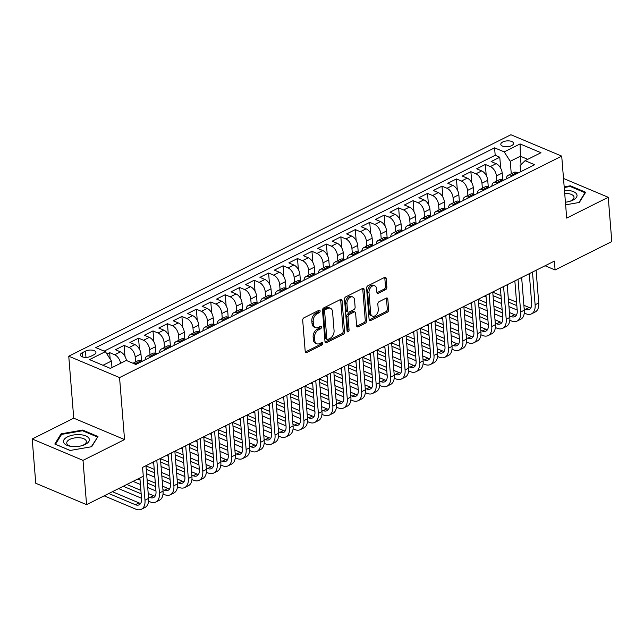<?xml version="1.0" encoding="UTF-8"?>
<svg xmlns="http://www.w3.org/2000/svg" width="644" height="644" viewBox="0 0 644 644"><rect width="100%" height="100%" fill="white"/><g stroke="black" fill="none" stroke-linecap="round" stroke-linejoin="round"><path stroke-width="0.97" d="M320.132 310.963A1.377 0.918 112.8 0 0 319.674 310.199A1.377 0.918 112.8 0 0 319.046 310.247L303.976 317.798A1.964 1.304 112.8 0 0 302.696 320.245L305.216 351.527A1.964 1.304 112.8 0 0 305.868 352.63A1.964 1.304 112.8 0 0 306.769 352.558L321.839 345.007A1.377 0.918 112.8 0 0 322.733 343.292A1.377 0.918 112.8 0 0 322.274 342.528A1.377 0.918 112.8 0 0 321.646 342.576L319.698 343.55A6.279 4.186 112.8 0 1 316.816 343.775A6.279 4.186 112.8 0 1 314.707 340.265L314.497 337.657A6.279 4.186 112.8 0 1 318.587 329.825L320.543 328.843A1.377 0.918 112.8 0 0 321.437 327.128A1.377 0.918 112.8 0 0 320.978 326.363A1.377 0.918 112.8 0 0 320.342 326.411L318.394 327.385A6.279 4.186 112.8 0 1 315.512 327.611A6.279 4.186 112.8 0 1 313.411 324.101L313.201 321.493A6.279 4.186 112.8 0 1 317.291 313.66L319.239 312.678A1.377 0.918 112.8 0 0 320.132 310.963M318.764 310.384L318.764 310.384A1.377 0.918 112.8 0 1 317.862 312.099L319.239 312.678M321.364 342.721L321.364 342.721A1.377 0.918 112.8 0 1 320.471 344.435L321.839 345.007M320.06 326.556L320.06 326.556A1.377 0.918 112.8 0 1 319.166 328.263L320.543 328.843M502.779 141.97A6.392 2.93 -4.6 0 0 500.799 144.337A6.392 2.93 -4.6 0 0 504.767 146.695A6.392 2.93 -4.6 0 0 511.569 145.673A6.392 2.93 -4.6 0 0 513.55 143.306A6.392 2.93 -4.6 0 0 509.581 140.947A6.392 2.93 -4.6 0 0 502.779 141.97M385.587 289.663A1.964 1.304 112.8 0 0 386.867 287.216L386.159 278.433A1.964 1.304 112.8 0 0 385.506 277.339A1.964 1.304 112.8 0 0 384.605 277.411L367.869 285.791A1.964 1.304 112.8 0 0 366.589 288.238L369.109 319.529A1.964 1.304 112.8 0 0 369.761 320.623A1.964 1.304 112.8 0 0 370.662 320.551L387.398 312.171A1.964 1.304 112.8 0 0 388.678 309.724L387.825 299.122A1.964 1.304 112.8 0 0 387.173 298.019A1.964 1.304 112.8 0 0 386.271 298.092L379.107 301.682A1.964 1.304 112.8 0 0 377.827 304.129L378.253 309.386A5.249 3.494 112.8 0 1 376.458 314.626A5.249 3.494 112.8 0 1 372.425 316.124A5.249 3.494 112.8 0 1 370.662 313.185L369.004 292.585A5.249 3.494 112.8 0 1 370.799 287.345A5.249 3.494 112.8 0 1 374.832 285.856A5.249 3.494 112.8 0 1 376.595 288.786L376.869 292.223A1.964 1.304 112.8 0 0 377.529 293.318A1.964 1.304 112.8 0 0 378.431 293.245L385.587 289.663L384.218 289.084A1.964 1.304 112.8 0 0 385.498 286.636L384.79 277.854A1.964 1.304 112.8 0 0 384.685 277.371M566.696 218.099L608.242 197.289L611.8 241.556L555.088 269.965L554.371 261.11L142.566 467.383L143.282 476.238L86.57 504.646L83.004 460.371L124.55 439.57L119.559 377.585L561.713 156.122L566.696 218.099M342.053 300.531A1.964 1.304 112.8 0 0 341.392 299.428A1.964 1.304 112.8 0 0 340.499 299.5L323.763 307.88A1.964 1.304 112.8 0 0 322.483 310.336L324.995 341.618A1.964 1.304 112.8 0 0 325.655 342.721A1.964 1.304 112.8 0 0 326.556 342.648L343.292 334.268A1.964 1.304 112.8 0 0 344.572 331.813L342.053 300.531L340.684 299.951A1.964 1.304 112.8 0 0 340.571 299.468M345.812 296.836L362.548 288.456A1.964 1.304 112.8 0 1 363.449 288.383A1.964 1.304 112.8 0 1 364.11 289.478L366.621 320.768A1.964 1.304 112.8 0 1 365.349 323.216L358.185 326.806A1.964 1.304 112.8 0 1 357.283 326.878A1.964 1.304 112.8 0 1 356.623 325.775L355.609 313.089A1.964 1.304 112.8 0 0 354.949 311.994A1.964 1.304 112.8 0 0 354.047 312.058L349.298 314.441A1.964 1.304 112.8 0 0 348.018 316.888L349.08 330.098A1.377 0.918 112.8 0 1 348.613 331.475A1.377 0.918 112.8 0 1 347.551 331.861A1.377 0.918 112.8 0 1 347.092 331.097L344.532 299.283A1.964 1.304 112.8 0 1 345.812 296.836M500.67 168.205L499.784 157.225L491.114 161.564L496.13 163.673L490.35 166.571A7.994 4.701 63.4 0 1 496.411 175.965L496.814 180.996M486.22 175.442L485.334 164.462L476.665 168.8L481.68 170.91L475.9 173.808A7.994 4.701 63.4 0 1 481.962 183.202L482.364 188.233M471.77 182.679L470.885 171.698L462.215 176.037L467.23 178.147L461.45 181.045A7.994 4.701 63.4 0 1 467.512 190.439L467.914 195.47M457.321 189.916L456.435 178.935L447.765 183.274L452.78 185.383L447 188.281A7.994 4.701 63.4 0 1 453.062 197.676L453.465 202.707M442.871 197.161L441.985 186.172L433.315 190.511L438.331 192.62L432.551 195.518A7.994 4.701 63.4 0 1 438.612 204.913L439.015 209.944M428.421 204.398L427.536 193.409L418.866 197.748L423.881 199.857L418.101 202.755A7.994 4.701 63.4 0 1 424.163 212.15L424.565 217.181M413.971 211.635L413.086 200.646L404.416 204.985L409.431 207.094L403.651 209.992A7.994 4.701 63.4 0 1 409.713 219.387L410.115 224.418M399.522 218.871L398.636 207.883L389.966 212.222L394.981 214.339L389.201 217.229A7.994 4.701 63.4 0 1 395.263 226.624L395.666 231.655M385.072 226.108L384.186 215.12L375.516 219.467L380.532 221.576L374.752 224.466A7.994 4.701 63.4 0 1 380.813 233.861L381.216 238.892M370.622 233.345L369.737 222.357L361.067 226.704L366.082 228.813L360.302 231.703A7.994 4.701 63.4 0 1 366.364 241.098L366.766 246.129M356.172 240.582L355.295 229.594L346.625 233.941L351.632 236.05L345.852 238.94A7.994 4.701 63.4 0 1 351.914 248.334L352.324 253.374M341.723 247.819L340.845 236.831L332.175 241.178L337.182 243.287L331.402 246.177A7.994 4.701 63.4 0 1 337.464 255.579L337.875 260.611M327.273 255.056L326.395 244.068L317.725 248.415L322.733 250.524L316.953 253.422A7.994 4.701 63.4 0 1 323.014 262.816L323.425 267.848M312.823 262.293L311.946 251.313L303.276 255.652L308.283 257.761L302.503 260.659A7.994 4.701 63.4 0 1 308.565 270.053L308.975 275.085M298.381 269.53L297.496 258.55L288.826 262.889L293.833 264.998L288.053 267.896A7.994 4.701 63.4 0 1 294.115 277.29L294.525 282.322M283.932 276.767L283.046 265.787L274.376 270.126L279.383 272.235L273.603 275.133A7.994 4.701 63.4 0 1 279.665 284.527L280.076 289.558M269.482 284.004L268.596 273.024L259.926 277.363L264.934 279.472L259.154 282.37A7.994 4.701 63.4 0 1 265.223 291.764L265.626 296.795M255.032 291.241L254.147 280.261L245.477 284.6L250.484 286.709L244.712 289.607A7.994 4.701 63.4 0 1 250.774 299.001L251.176 304.032M240.582 298.486L239.697 287.498L231.027 291.837L236.042 293.946L230.262 296.844A7.994 4.701 63.4 0 1 236.324 306.238L236.726 311.269M226.133 305.723L225.247 294.735L216.577 299.074L221.592 301.183L215.812 304.081A7.994 4.701 63.4 0 1 221.874 313.475L222.277 318.506M211.683 312.96L210.797 301.972L202.127 306.311L207.143 308.428L201.363 311.318A7.994 4.701 63.4 0 1 207.424 320.712L207.827 325.743M197.233 320.197L196.348 309.209L187.678 313.556L192.693 315.665L186.913 318.555A7.994 4.701 63.4 0 1 192.975 327.949L193.377 332.98M182.783 327.434L181.898 316.446L173.228 320.793L178.243 322.902L172.463 325.792A7.994 4.701 63.4 0 1 178.525 335.186L178.927 340.217M168.334 334.671L167.448 323.682L158.778 328.029L163.793 330.139L158.013 333.029A7.994 4.701 63.4 0 1 164.075 342.423L164.478 347.462M153.884 341.908L152.998 330.919L144.328 335.266L149.344 337.376L143.564 340.265A7.994 4.701 63.4 0 1 149.625 349.66L150.028 354.699M139.434 349.145L138.549 338.156L129.879 342.503L134.894 344.612L129.114 347.51A7.994 4.701 63.4 0 1 135.176 356.905L135.578 361.936M124.984 356.382L124.099 345.401L115.429 349.74L120.444 351.849A7.994 4.701 63.4 0 1 126.417 360.495M496.13 163.673A7.994 4.701 -116.6 0 1 502.191 173.067L502.731 179.773M481.68 170.91A7.994 4.701 -116.6 0 1 487.741 180.304L488.281 187.01M467.23 178.147A7.994 4.701 -116.6 0 1 473.292 187.541L473.831 194.247M452.78 185.383A7.994 4.701 -116.6 0 1 458.842 194.778L459.381 201.483M438.331 192.62A7.994 4.701 -116.6 0 1 444.392 202.015L444.932 208.72M423.881 199.857A7.994 4.701 -116.6 0 1 429.942 209.252L430.482 215.957M409.431 207.094A7.994 4.701 -116.6 0 1 415.493 216.489L416.032 223.194M394.981 214.339A7.994 4.701 -116.6 0 1 401.043 223.734L401.582 230.431M380.532 221.576A7.994 4.701 -116.6 0 1 386.593 230.971L387.133 237.668M366.082 228.813A7.994 4.701 -116.6 0 1 372.143 238.208L372.683 244.905M351.632 236.05A7.994 4.701 -116.6 0 1 357.694 245.445L358.233 252.142M337.182 243.287A7.994 4.701 -116.6 0 1 343.244 252.681L343.783 259.379M322.733 250.524A7.994 4.701 -116.6 0 1 328.794 259.918L329.334 266.624M308.283 257.761A7.994 4.701 -116.6 0 1 314.344 267.155L314.884 273.861M293.833 264.998A7.994 4.701 -116.6 0 1 299.895 274.392L300.434 281.098M279.383 272.235A7.994 4.701 -116.6 0 1 285.445 281.629L285.984 288.335M264.934 279.472A7.994 4.701 -116.6 0 1 271.003 288.866L271.543 295.572M250.484 286.709A7.994 4.701 -116.6 0 1 256.553 296.103L257.093 302.809M236.042 293.946A7.994 4.701 -116.6 0 1 242.104 303.34L242.643 310.046M221.592 301.183A7.994 4.701 -116.6 0 1 227.654 310.577L228.193 317.283M207.143 308.428A7.994 4.701 -116.6 0 1 213.204 317.822L213.744 324.52M192.693 315.665A7.994 4.701 -116.6 0 1 198.755 325.059L199.294 331.757M178.243 322.902A7.994 4.701 -116.6 0 1 184.305 332.296L184.844 338.994M163.793 330.139A7.994 4.701 -116.6 0 1 169.855 339.533L170.394 346.231M149.344 337.376A7.994 4.701 -116.6 0 1 155.405 346.77L155.945 353.467M134.894 344.612A7.994 4.701 -116.6 0 1 140.956 354.007L141.495 360.712M90.812 356.301L93.984 354.707A6.199 2.834 -4.6 0 0 95.908 352.421A6.199 2.834 -4.6 0 0 92.06 350.135A6.199 2.834 -4.6 0 0 85.475 351.125L82.295 352.719A6.199 2.834 -4.6 0 0 80.379 355.005A6.199 2.834 -4.6 0 0 84.219 357.291A6.199 2.834 -4.6 0 0 90.812 356.301M119.559 377.585L68.755 356.204L510.901 134.741L561.713 156.122M499.784 157.225L495.188 155.285L494.584 147.846L95.787 347.607L105.399 351.648L111.46 361.043L111.984 367.587M494.584 147.846L504.196 151.895L520.094 143.934L540.96 152.717L525.069 160.678L534.681 164.719L135.876 364.48L126.264 360.431L110.374 368.392L89.5 359.61L105.399 351.648M132.954 363.248L138.307 360.568A7.994 4.701 63.4 0 1 141.318 360.632L142.533 361.147M133.018 363.272A7.994 4.701 63.4 0 1 135.538 363.53L136.753 364.037M518.219 172.97L516.995 172.455A7.994 4.701 -116.6 0 0 513.984 172.391L508.205 175.289A7.994 4.701 63.4 0 1 511.215 175.353L512.439 175.86M503.769 180.207L502.545 179.692A7.994 4.701 -116.6 0 0 499.535 179.628L493.755 182.526A7.994 4.701 63.4 0 1 496.766 182.59L497.989 183.097M489.319 187.444L488.096 186.929A7.994 4.701 -116.6 0 0 485.085 186.865L479.313 189.763A7.994 4.701 63.4 0 1 482.316 189.827L483.539 190.342M474.87 194.681L473.646 194.166A7.994 4.701 -116.6 0 0 470.643 194.102L464.863 197A7.994 4.701 63.4 0 1 467.866 197.064L469.09 197.579M460.42 201.918L459.204 201.403A7.994 4.701 -116.6 0 0 456.194 201.347L450.414 204.237A7.994 4.701 63.4 0 1 453.424 204.301L454.64 204.816M445.97 209.155L444.754 208.648A7.994 4.701 -116.6 0 0 441.744 208.584L435.964 211.474A7.994 4.701 63.4 0 1 438.975 211.538L440.19 212.053M431.52 216.392L430.305 215.885A7.994 4.701 -116.6 0 0 427.294 215.821L421.514 218.71A7.994 4.701 63.4 0 1 424.525 218.775L425.74 219.29M417.071 223.629L415.855 223.122A7.994 4.701 -116.6 0 0 412.844 223.057L407.064 225.947A7.994 4.701 63.4 0 1 410.075 226.012L411.291 226.527M402.621 230.866L401.405 230.359A7.994 4.701 -116.6 0 0 398.394 230.294L392.615 233.184A7.994 4.701 63.4 0 1 395.625 233.249L396.841 233.764M388.171 238.103L386.955 237.596A7.994 4.701 -116.6 0 0 383.945 237.531L378.165 240.429A7.994 4.701 63.4 0 1 381.176 240.486L382.391 241.001M373.721 245.348L372.506 244.833A7.994 4.701 -116.6 0 0 369.495 244.768L363.715 247.666A7.994 4.701 63.4 0 1 366.726 247.731L367.941 248.238M359.272 252.585L358.056 252.07A7.994 4.701 -116.6 0 0 355.045 252.005L349.265 254.903A7.994 4.701 63.4 0 1 352.276 254.968L353.492 255.475M344.822 259.822L343.606 259.307A7.994 4.701 -116.6 0 0 340.596 259.242L334.816 262.14A7.994 4.701 63.4 0 1 337.826 262.205L339.042 262.712M330.372 267.059L329.156 266.544A7.994 4.701 -116.6 0 0 326.146 266.479L320.366 269.377A7.994 4.701 63.4 0 1 323.377 269.442L324.592 269.949M315.922 274.296L314.707 273.781A7.994 4.701 -116.6 0 0 311.696 273.716L305.916 276.614A7.994 4.701 63.4 0 1 308.927 276.678L310.142 277.186M301.473 281.533L300.257 281.017A7.994 4.701 -116.6 0 0 297.246 280.953L291.466 283.851A7.994 4.701 63.4 0 1 294.477 283.915L295.693 284.431M287.023 288.77L285.807 288.254A7.994 4.701 -116.6 0 0 282.797 288.19L277.017 291.088A7.994 4.701 63.4 0 1 280.027 291.152L281.243 291.668M272.573 296.007L271.357 295.491A7.994 4.701 -116.6 0 0 268.347 295.427L262.567 298.325A7.994 4.701 63.4 0 1 265.578 298.389L266.793 298.905M258.123 303.243L256.908 302.728A7.994 4.701 -116.6 0 0 253.897 302.672L248.117 305.562A7.994 4.701 63.4 0 1 251.128 305.626L252.351 306.142M243.682 310.48L242.458 309.973A7.994 4.701 -116.6 0 0 239.447 309.909L233.667 312.799A7.994 4.701 63.4 0 1 236.678 312.863L237.902 313.378M229.232 317.717L228.008 317.21A7.994 4.701 -116.6 0 0 224.998 317.146L219.218 320.036A7.994 4.701 63.4 0 1 222.228 320.1L223.452 320.615M214.782 324.954L213.558 324.447A7.994 4.701 -116.6 0 0 210.548 324.383L204.768 327.273A7.994 4.701 63.4 0 1 207.779 327.337L209.002 327.852M200.332 332.191L199.109 331.684A7.994 4.701 -116.6 0 0 196.106 331.62L190.326 334.518A7.994 4.701 63.4 0 1 193.329 334.574L194.552 335.089M185.883 339.436L184.659 338.921A7.994 4.701 -116.6 0 0 181.656 338.857L175.876 341.755A7.994 4.701 63.4 0 1 178.887 341.819L180.103 342.326M171.433 346.673L170.217 346.158A7.994 4.701 -116.6 0 0 167.207 346.094L161.427 348.992A7.994 4.701 63.4 0 1 164.437 349.056L165.653 349.563M156.983 353.91L155.768 353.395A7.994 4.701 -116.6 0 0 152.757 353.331L146.977 356.229A7.994 4.701 63.4 0 1 149.988 356.293L151.203 356.8M110.164 359.046L109.649 352.638L114.664 354.747A7.994 4.701 63.4 0 1 120.613 363.264M124.099 345.401L129.114 347.51M138.549 338.156L143.564 340.265M152.998 330.919L158.013 333.029M167.448 323.682L172.463 325.792M181.898 316.446L186.913 318.555M196.348 309.209L201.363 311.318M210.797 301.972L215.812 304.081M225.247 294.735L230.262 296.844M239.697 287.498L244.712 289.607M254.147 280.261L259.154 282.37M268.596 273.024L273.603 275.133M283.046 265.787L288.053 267.896M297.496 258.55L302.503 260.659M311.946 251.313L316.953 253.422M326.395 244.068L331.402 246.177M340.845 236.831L345.852 238.94M355.295 229.594L360.302 231.703M369.737 222.357L374.752 224.466M384.186 215.12L389.201 217.229M398.636 207.883L403.651 209.992M413.086 200.646L418.101 202.755M427.536 193.409L432.551 195.518M441.985 186.172L447 188.281M456.435 178.935L461.45 181.045M470.885 171.698L475.9 173.808M485.334 164.462L490.35 166.571M495.188 155.285L104.175 351.133M109.649 352.638L106.92 354.007M521.044 164.574L520.376 156.218L510.257 161.29L511.264 173.759M111.46 361.043L102.992 365.285M124.55 439.57L73.738 418.181L32.2 438.991L83.004 460.371M32.2 438.991L35.758 483.266L86.57 504.646M608.242 197.289L563.508 178.46M73.738 418.181L68.755 356.204M545.09 265.763L555.088 269.965M527.758 159.326L520.376 156.218L520.094 143.934M520.65 171.747L520.143 165.452L525.069 160.678M145.045 359.883A7.994 4.701 63.4 0 1 146.977 356.229M159.495 352.646A7.994 4.701 63.4 0 1 161.427 348.992M173.944 345.409A7.994 4.701 63.4 0 1 175.876 341.755M188.394 338.172A7.994 4.701 63.4 0 1 190.326 334.518M202.844 330.936A7.994 4.701 63.4 0 1 204.768 327.273M217.294 323.699A7.994 4.701 63.4 0 1 219.218 320.036M231.743 316.462A7.994 4.701 63.4 0 1 233.667 312.799M246.193 309.225A7.994 4.701 63.4 0 1 248.117 305.562M260.643 301.988A7.994 4.701 63.4 0 1 262.567 298.325M275.093 294.751A7.994 4.701 63.4 0 1 277.017 291.088M289.542 287.514A7.994 4.701 63.4 0 1 291.466 283.851M303.984 280.277A7.994 4.701 63.4 0 1 305.916 276.614M318.434 273.04A7.994 4.701 63.4 0 1 320.366 269.377M332.884 265.795A7.994 4.701 63.4 0 1 334.816 262.14M347.333 258.558A7.994 4.701 63.4 0 1 349.265 254.903M361.783 251.321A7.994 4.701 63.4 0 1 363.715 247.666M376.233 244.084A7.994 4.701 63.4 0 1 378.165 240.429M390.683 236.847A7.994 4.701 63.4 0 1 392.615 233.184M405.132 229.61A7.994 4.701 63.4 0 1 407.064 225.947M419.582 222.373A7.994 4.701 63.4 0 1 421.514 218.71M434.032 215.136A7.994 4.701 63.4 0 1 435.964 211.474M448.482 207.899A7.994 4.701 63.4 0 1 450.414 204.237M462.931 200.662A7.994 4.701 63.4 0 1 464.863 197M477.381 193.425A7.994 4.701 63.4 0 1 479.313 189.763M491.831 186.188A7.994 4.701 63.4 0 1 493.755 182.526M506.281 178.952A7.994 4.701 63.4 0 1 508.205 175.289M510.257 161.29L504.196 151.895M91.69 446.711L97.977 436.511L82.682 430.071L61.083 433.839L54.796 444.038L70.091 450.478L91.69 446.711M565.633 204.84L579.35 202.449L585.646 192.242L570.343 185.802L564.184 186.881M61.18 435.046L61.083 433.839M82.738 430.836L82.682 430.071M570.407 186.575L570.343 185.802M317.862 312.099L315.914 313.081A6.279 4.186 112.8 0 0 311.825 320.913L313.201 321.493M315.512 327.611L314.135 327.031A6.279 4.186 112.8 0 1 312.034 323.521L311.825 320.913M316.816 343.775L315.439 343.196A6.279 4.186 112.8 0 1 313.338 339.686L313.129 337.078A6.279 4.186 112.8 0 1 317.218 329.245L319.166 328.263M305.32 352.018A1.964 1.304 112.8 0 0 305.401 351.978L320.471 344.435M325.107 342.109A1.964 1.304 112.8 0 0 325.18 342.069L341.916 333.689A1.964 1.304 112.8 0 0 343.196 331.241L340.684 299.951M325.518 309.539A1.377 0.918 112.8 0 0 324.616 311.253L326.83 338.712A1.377 0.918 112.8 0 0 327.289 339.485A1.377 0.918 112.8 0 0 327.917 339.436L329.978 338.406A6.279 4.186 112.8 0 0 334.067 330.565L332.562 311.793A6.279 4.186 112.8 0 0 330.453 308.283A6.279 4.186 112.8 0 0 327.571 308.508L325.518 309.539L324.141 308.959A1.377 0.918 112.8 0 0 323.248 310.674L324.616 311.253M327.289 339.485L325.92 338.905A1.377 0.918 112.8 0 1 325.453 338.132L323.248 310.674M330.453 308.283L329.084 307.703A6.279 4.186 112.8 0 0 326.202 307.929L327.571 308.508M324.141 308.959L326.202 307.929M356.736 326.267A1.964 1.304 112.8 0 0 356.808 326.226L363.973 322.636A1.964 1.304 112.8 0 0 365.253 320.189L362.733 288.906A1.964 1.304 112.8 0 0 362.628 288.415M354.949 311.994L353.572 311.414A1.964 1.304 112.8 0 0 352.671 311.487L347.921 313.861A1.964 1.304 112.8 0 0 346.641 316.309L347.704 329.519L349.08 330.098M347.092 331.04A1.377 0.918 112.8 0 0 347.704 329.519M354.546 299.919A5.249 3.494 112.8 0 0 352.783 296.989A5.249 3.494 112.8 0 0 348.75 298.478A5.249 3.494 112.8 0 0 346.955 303.727L347.543 310.98A1.964 1.304 112.8 0 0 348.203 312.074A1.964 1.304 112.8 0 0 349.096 312.01L353.854 309.627A1.964 1.304 112.8 0 0 355.126 307.18L354.546 299.919M352.783 296.989L351.415 296.409A5.249 3.494 112.8 0 0 347.374 297.898A5.249 3.494 112.8 0 0 345.587 303.147L346.955 303.727M348.203 312.074L346.826 311.503A1.964 1.304 112.8 0 1 346.166 310.4L345.587 303.147M376.973 292.706A1.964 1.304 112.8 0 0 377.054 292.674L384.218 289.084M374.832 285.856L373.464 285.276A5.249 3.494 112.8 0 0 369.423 286.765A5.249 3.494 112.8 0 0 367.635 292.014L369.004 292.585M372.425 316.124L371.049 315.544A5.249 3.494 112.8 0 1 369.286 312.606L367.635 292.014M369.213 320.012A1.964 1.304 112.8 0 0 369.294 319.979L386.03 311.591A1.964 1.304 112.8 0 0 387.31 309.144L386.456 298.542A1.964 1.304 112.8 0 0 386.344 298.051M104.143 495.84L135.755 509.146A14.989 8.815 -116.6 0 0 141.398 509.259A14.989 8.815 -116.6 0 0 144.989 500.195L143.065 476.343M141.398 509.259L145.013 507.456A14.989 8.815 -116.6 0 0 148.595 498.384L145.963 465.684M139.877 477.945L141.551 498.754A9.99 5.877 63.4 0 1 139.16 504.799A9.99 5.877 63.4 0 1 135.401 504.719L108.788 493.513M140.698 503.35A9.99 5.877 63.4 0 1 139.007 502.908L112.394 491.71M67.491 436.874A12.993 5.949 -4.6 0 0 70.993 446.389A12.993 5.949 -4.6 0 0 82.69 445.447A12.993 5.949 -4.6 0 0 85.338 444.384A12.993 5.949 -4.6 0 0 85.805 435.924A12.993 5.949 -4.6 0 0 67.491 436.874M81.933 445.672A9.837 4.5 -4.6 0 0 83.301 445.084A9.837 4.5 -4.6 0 0 86.344 441.454A9.837 4.5 -4.6 0 0 80.25 437.823A9.837 4.5 -4.6 0 0 69.785 439.401A9.837 4.5 -4.6 0 0 66.743 443.032A9.837 4.5 -4.6 0 0 71.782 446.493M97.381 437.485L91.295 446.783M70.188 450.462L55.489 444.279L61.591 434.394L82.513 430.739L97.341 436.978M565.416 202.208A12.993 5.949 -4.6 0 0 570.351 201.178A12.993 5.949 -4.6 0 0 576.678 194.166A12.993 5.949 -4.6 0 0 564.466 190.374M569.594 201.411A9.837 4.5 -4.6 0 0 574.013 197.185A9.837 4.5 -4.6 0 0 573.748 196.315A9.837 4.5 -4.6 0 0 564.716 193.433M564.233 187.509L570.182 186.478L585.002 192.717L578.956 202.514M585.042 193.216L585.002 192.717M148.579 501.217L150.205 501.901A14.989 8.815 -116.6 0 0 155.848 502.022A14.989 8.815 -116.6 0 0 159.43 492.958L156.806 460.251M155.848 502.022L159.462 500.219A14.989 8.815 -116.6 0 0 163.045 491.147L160.412 458.448M153.618 461.853L156.001 491.517A9.99 5.877 63.4 0 1 153.61 497.554A9.99 5.877 63.4 0 1 149.851 497.482L148.474 496.902M155.148 496.105A9.99 5.877 63.4 0 1 153.457 495.671L148.201 493.457M140.875 490.374L126.844 484.465M141.157 493.819L123.237 486.276M118.593 488.603L141.511 498.247M163.029 493.98L164.655 494.664A14.989 8.815 -116.6 0 0 170.298 494.785A14.989 8.815 -116.6 0 0 173.88 485.721L171.256 453.014M170.298 494.785L173.912 492.982A14.989 8.815 -116.6 0 0 177.494 483.91L174.862 451.203M168.068 454.616L170.451 484.28A9.99 5.877 63.4 0 1 168.06 490.317A9.99 5.877 63.4 0 1 164.3 490.237L162.924 489.665M169.597 488.868A9.99 5.877 63.4 0 1 167.907 488.434L162.65 486.22M155.325 483.137L147.09 479.667M155.607 486.582L147.371 483.113M140.046 480.038L137.687 479.039M133.042 481.366L140.4 484.465M147.726 487.54L155.961 491.01M177.478 486.743L179.104 487.428A14.989 8.815 -116.6 0 0 184.748 487.548A14.989 8.815 -116.6 0 0 188.33 478.484L185.705 445.777M184.748 487.548L188.362 485.737A14.989 8.815 -116.6 0 0 191.944 476.673L189.312 443.966M182.51 447.379L184.9 477.035A9.99 5.877 63.4 0 1 182.51 483.081A9.99 5.877 63.4 0 1 178.75 483L177.374 482.428M184.039 481.632A9.99 5.877 63.4 0 1 182.357 481.197L177.1 478.983M169.775 475.9L161.539 472.43M154.222 469.347L145.979 465.886M170.056 479.345L161.821 475.876M154.496 472.801L146.26 469.331M146.615 473.759L154.85 477.22M162.175 480.303L170.41 483.773M191.928 479.506L193.554 480.191A14.989 8.815 -116.6 0 0 199.197 480.311A14.989 8.815 -116.6 0 0 202.78 471.247L200.147 438.54M199.197 480.311L202.812 478.5A14.989 8.815 -116.6 0 0 206.394 469.436L203.762 436.729M196.959 440.134L199.35 469.798A9.99 5.877 63.4 0 1 196.959 475.844A9.99 5.877 63.4 0 1 193.2 475.763L191.823 475.192M198.489 474.395A9.99 5.877 63.4 0 1 196.806 473.96L191.55 471.746M184.224 468.663L175.989 465.193M168.664 462.11L160.428 458.649M184.506 472.108L176.271 468.639M168.945 465.556L160.71 462.094M151.952 462.682L153.739 463.439M161.064 466.522L169.3 469.983M176.625 473.066L184.86 476.536M206.378 472.269L208.004 472.954A14.989 8.815 -116.6 0 0 213.647 473.074A14.989 8.815 -116.6 0 0 217.229 464.01L214.597 431.303M213.647 473.074L217.261 471.263A14.989 8.815 -116.6 0 0 220.844 462.199L218.211 429.492M211.409 432.897L213.8 462.561A9.99 5.877 63.4 0 1 211.409 468.607A9.99 5.877 63.4 0 1 207.642 468.526L206.273 467.955M212.939 467.158A9.99 5.877 63.4 0 1 211.256 466.715L206 464.501M198.674 461.426L190.439 457.956M183.113 454.873L174.878 451.412M198.956 464.871L190.713 461.402M183.395 458.319L175.16 454.857M166.402 455.445L168.189 456.202M175.514 459.285L183.749 462.746M191.075 465.829L199.31 469.299M220.828 465.032L222.454 465.717A14.989 8.815 -116.6 0 0 228.097 465.837A14.989 8.815 -116.6 0 0 231.679 456.773L229.047 424.066M228.097 465.837L231.711 464.026A14.989 8.815 -116.6 0 0 235.293 454.962L232.661 422.255M225.859 425.66L228.25 455.324A9.99 5.877 63.4 0 1 225.859 461.37A9.99 5.877 63.4 0 1 222.091 461.289L220.723 460.718M227.388 459.921A9.99 5.877 63.4 0 1 225.706 459.478L220.449 457.264M213.124 454.189L204.889 450.719M197.563 447.636L189.328 444.175M213.406 457.634L205.162 454.165M197.845 451.082L189.61 447.62M180.851 448.208L182.638 448.965M189.964 452.048L198.199 455.509M205.525 458.592L213.76 462.062M235.277 457.795L236.903 458.48A14.989 8.815 -116.6 0 0 242.547 458.6A14.989 8.815 -116.6 0 0 246.129 449.536L243.496 416.829M242.547 458.6L246.153 456.789A14.989 8.815 -116.6 0 0 249.743 447.725L247.111 415.018M240.309 418.423L242.699 448.087A9.99 5.877 63.4 0 1 240.309 454.133A9.99 5.877 63.4 0 1 236.541 454.052L235.173 453.473M241.838 452.684A9.99 5.877 63.4 0 1 240.156 452.241L234.899 450.027M227.573 446.952L219.338 443.483M212.013 440.399L203.778 436.938M227.855 450.398L219.612 446.928M212.295 443.845L204.059 440.383M195.301 440.971L197.088 441.728M204.414 444.811L212.649 448.272M219.974 451.355L228.209 454.825M249.727 450.559L251.353 451.243A14.989 8.815 -116.6 0 0 256.996 451.364A14.989 8.815 -116.6 0 0 260.579 442.299L257.946 409.592M256.996 451.364L260.603 449.552A14.989 8.815 -116.6 0 0 264.193 440.488L261.561 407.781M254.758 411.186L257.149 440.85A9.99 5.877 63.4 0 1 254.758 446.896A9.99 5.877 63.4 0 1 250.991 446.815L249.622 446.236M256.288 445.447A9.99 5.877 63.4 0 1 254.605 445.004L249.349 442.79M242.023 439.707L233.788 436.246M226.463 433.162L218.227 429.693M242.297 443.161L234.062 439.691M226.744 436.608L218.509 433.146M209.751 433.734L211.538 434.491M218.863 437.574L227.099 441.035M234.424 444.119L242.659 447.58M264.169 443.322L265.803 444.006A14.989 8.815 -116.6 0 0 271.446 444.127A14.989 8.815 -116.6 0 0 275.028 435.054L272.396 402.355M271.446 444.127L275.052 442.315A14.989 8.815 -116.6 0 0 278.643 433.251L276.01 400.544M269.208 403.949L271.599 433.613A9.99 5.877 63.4 0 1 269.208 439.659A9.99 5.877 63.4 0 1 265.441 439.578L264.072 438.999M270.738 438.21A9.99 5.877 63.4 0 1 269.055 437.767L263.798 435.553M256.473 432.47L248.238 429.009M240.912 425.926L232.677 422.456M256.747 435.916L248.512 432.454M241.194 429.371L232.959 425.901M224.201 426.497L225.988 427.254M233.313 430.329L241.548 433.798M248.874 436.882L257.109 440.343M278.619 436.085L280.245 436.769A14.989 8.815 -116.6 0 0 285.896 436.89A14.989 8.815 -116.6 0 0 289.478 427.817L286.846 395.118M285.896 436.89L289.502 435.078A14.989 8.815 -116.6 0 0 293.092 426.014L290.46 393.307M283.658 396.712L286.049 426.376A9.99 5.877 63.4 0 1 283.658 432.422A9.99 5.877 63.4 0 1 279.89 432.341L278.522 431.762M285.187 430.973A9.99 5.877 63.4 0 1 283.505 430.53L278.248 428.316M270.923 425.233L262.688 421.772M255.362 418.689L247.127 415.219M271.196 428.679L262.961 425.217M255.644 422.134L247.409 418.664M238.642 419.26L240.437 420.017M247.763 423.092L255.998 426.561M263.316 429.645L271.559 433.106M293.068 428.848L294.694 429.532A14.989 8.815 -116.6 0 0 300.346 429.653A14.989 8.815 -116.6 0 0 303.928 420.58L301.295 387.881M300.346 429.653L303.952 427.841A14.989 8.815 -116.6 0 0 307.542 418.777L304.91 386.07M298.108 389.475L300.498 419.139A9.99 5.877 63.4 0 1 298.108 425.185A9.99 5.877 63.4 0 1 294.34 425.104L292.972 424.525M299.637 423.736A9.99 5.877 63.4 0 1 297.955 423.293L292.69 421.079M285.373 417.996L277.137 414.535M269.812 411.452L261.577 407.982M285.646 421.442L277.411 417.98M270.094 414.897L261.85 411.427M253.092 412.023L254.887 412.772M262.213 415.855L270.448 419.325M277.765 422.408L286.008 425.869M307.518 421.611L309.144 422.295A14.989 8.815 -116.6 0 0 314.787 422.416A14.989 8.815 -116.6 0 0 318.377 413.343L315.745 380.636M314.787 422.416L318.402 420.604A14.989 8.815 -116.6 0 0 321.992 411.532L319.36 378.833M312.557 382.238L314.94 411.902A9.99 5.877 63.4 0 1 312.557 417.948A9.99 5.877 63.4 0 1 308.79 417.867L307.421 417.288M314.087 416.499A9.99 5.877 63.4 0 1 312.404 416.056L307.14 413.842M299.822 410.759L291.587 407.298M284.262 404.215L276.026 400.745M300.096 414.205L291.861 410.743M284.543 407.66L276.3 404.191M267.542 404.786L269.337 405.535M276.662 408.618L284.898 412.088M292.215 415.171L300.458 418.632M321.968 414.374L323.594 415.058A14.989 8.815 -116.6 0 0 329.237 415.171A14.989 8.815 -116.6 0 0 332.827 406.106L330.195 373.399M329.237 415.171L332.851 413.368A14.989 8.815 -116.6 0 0 336.442 404.295L333.809 371.596M327.007 375.001L329.39 404.665A9.99 5.877 63.4 0 1 326.999 410.711A9.99 5.877 63.4 0 1 323.24 410.631L321.871 410.051M328.537 409.262A9.99 5.877 63.4 0 1 326.854 408.819L321.589 406.606M314.272 403.522L306.037 400.053M298.711 396.978L290.476 393.508M314.546 406.968L306.311 403.506M298.985 400.423L290.75 396.954M281.992 397.549L283.787 398.298M291.112 401.381L299.347 404.851M306.665 407.934L314.9 411.395M336.418 407.129L338.044 407.821A14.989 8.815 -116.6 0 0 343.687 407.934A14.989 8.815 -116.6 0 0 347.277 398.869L344.645 366.162M343.687 407.934L347.301 406.131A14.989 8.815 -116.6 0 0 350.891 397.058L348.259 364.359M341.457 367.764L343.84 397.429A9.99 5.877 63.4 0 1 341.449 403.466A9.99 5.877 63.4 0 1 337.689 403.394L336.321 402.814M342.986 402.017A9.99 5.877 63.4 0 1 341.304 401.582L336.039 399.369M328.722 396.285L320.487 392.816M313.161 389.741L304.926 386.271M328.995 399.731L320.76 396.269M313.435 393.186L305.2 389.717M296.441 390.312L298.236 391.061M305.562 394.144L313.797 397.614M321.115 400.689L329.35 404.158M350.867 399.892L352.493 400.576A14.989 8.815 -116.6 0 0 358.136 400.697A14.989 8.815 -116.6 0 0 361.727 391.633L359.094 358.925M358.136 400.697L361.751 398.894A14.989 8.815 -116.6 0 0 365.341 389.821L362.709 357.114M355.907 360.527L358.289 390.192A9.99 5.877 63.4 0 1 355.899 396.229A9.99 5.877 63.4 0 1 352.139 396.149L350.771 395.577M357.436 394.78A9.99 5.877 63.4 0 1 355.754 394.345L350.489 392.132M343.172 389.048L334.936 385.579M327.611 382.504L319.376 379.034M343.445 392.494L335.21 389.024M327.885 385.949L319.649 382.48M310.891 383.067L312.686 383.824M320.004 386.907L328.247 390.377M335.564 393.452L343.799 396.921M365.317 392.655L366.943 393.339A14.989 8.815 -116.6 0 0 372.586 393.46A14.989 8.815 -116.6 0 0 376.177 384.396L373.544 351.688M372.586 393.46L376.201 391.649A14.989 8.815 -116.6 0 0 379.783 382.584L377.159 349.877M370.356 353.29L372.739 382.947A9.99 5.877 63.4 0 1 370.348 388.992A9.99 5.877 63.4 0 1 366.589 388.912L365.22 388.34M371.886 387.543A9.99 5.877 63.4 0 1 370.203 387.108L364.939 384.895M357.621 381.812L349.378 378.342M342.061 375.259L333.825 371.797M357.895 385.257L349.66 381.787M342.334 378.712L334.099 375.243M325.341 375.83L327.136 376.587M334.453 379.67L342.697 383.132M350.014 386.215L358.249 389.684M379.767 385.418L381.393 386.102A14.989 8.815 -116.6 0 0 387.036 386.223A14.989 8.815 -116.6 0 0 390.626 377.159L387.994 344.451M387.036 386.223L390.65 384.412A14.989 8.815 -116.6 0 0 394.233 375.347L391.608 342.64M384.806 346.045L387.189 375.71A9.99 5.877 63.4 0 1 384.798 381.755A9.99 5.877 63.4 0 1 381.039 381.675L379.67 381.103M386.336 380.306A9.99 5.877 63.4 0 1 384.653 379.871L379.388 377.658M372.071 374.575L363.828 371.105M356.51 368.022L348.275 364.56M372.345 378.02L364.11 374.55M356.784 371.467L348.549 368.006M339.791 368.593L341.586 369.35M348.903 372.433L357.146 375.895M364.464 378.978L372.699 382.447M394.217 378.181L395.843 378.865A14.989 8.815 -116.6 0 0 401.486 378.986A14.989 8.815 -116.6 0 0 405.076 369.922L402.444 337.214M401.486 378.986L405.1 377.175A14.989 8.815 -116.6 0 0 408.682 368.11L406.05 335.403M399.256 338.808L401.639 368.473A9.99 5.877 63.4 0 1 399.248 374.518A9.99 5.877 63.4 0 1 395.488 374.438L394.12 373.866M400.785 373.069A9.99 5.877 63.4 0 1 399.103 372.626L393.838 370.413M386.521 367.338L378.278 363.868M370.96 360.785L362.725 357.323M386.794 370.783L378.559 367.313M371.234 364.23L362.999 360.769M354.24 361.356L356.035 362.113M363.353 365.196L371.588 368.658M378.913 371.741L387.149 375.211M408.666 370.944L410.292 371.628A14.989 8.815 -116.6 0 0 415.935 371.749A14.989 8.815 -116.6 0 0 419.526 362.685L416.893 329.978M415.935 371.749L419.55 369.938A14.989 8.815 -116.6 0 0 423.132 360.873L420.5 328.166M413.706 331.571L416.088 361.236A9.99 5.877 63.4 0 1 413.698 367.281A9.99 5.877 63.4 0 1 409.938 367.201L408.57 366.629M415.235 365.832A9.99 5.877 63.4 0 1 413.553 365.389L408.288 363.176M400.962 360.101L392.727 356.631M385.41 353.548L377.175 350.086M401.244 363.546L393.009 360.077M385.684 356.993L377.448 353.532M368.69 354.12L370.485 354.876M377.803 357.959L386.038 361.421M393.363 364.504L401.598 367.974M423.116 363.707L424.742 364.391A14.989 8.815 -116.6 0 0 430.385 364.512A14.989 8.815 -116.6 0 0 433.976 355.448L431.343 322.741M430.385 364.512L434 362.701A14.989 8.815 -116.6 0 0 437.582 353.637L434.95 320.929M428.155 324.334L430.538 353.999A9.99 5.877 63.4 0 1 428.147 360.044A9.99 5.877 63.4 0 1 424.388 359.964L423.011 359.384M429.685 358.595A9.99 5.877 63.4 0 1 427.994 358.153L422.738 355.939M415.412 352.864L407.177 349.394M399.86 346.311L391.624 342.849M415.694 356.309L407.459 352.84M400.133 349.756L391.898 346.295M383.14 346.883L384.935 347.639M392.252 350.722L400.488 354.184M407.813 357.267L416.048 360.737M437.566 356.47L439.192 357.154A14.989 8.815 -116.6 0 0 444.835 357.275A14.989 8.815 -116.6 0 0 448.417 348.211L445.793 315.504M444.835 357.275L448.449 355.464A14.989 8.815 -116.6 0 0 452.032 346.4L449.399 313.692M442.605 317.098L444.988 346.762A9.99 5.877 63.4 0 1 442.597 352.807A9.99 5.877 63.4 0 1 438.838 352.727L437.461 352.147M444.135 351.358A9.99 5.877 63.4 0 1 442.444 350.916L437.187 348.702M429.862 345.619L421.627 342.157M414.309 339.074L406.066 335.605M430.144 349.072L421.909 345.603M414.583 342.519L406.348 339.058M397.589 339.646L399.385 340.402M406.702 343.485L414.937 346.947M422.263 350.03L430.498 353.5M452.016 349.233L453.642 349.917A14.989 8.815 -116.6 0 0 459.285 350.038A14.989 8.815 -116.6 0 0 462.867 340.966L460.243 308.267M459.285 350.038L462.899 348.227A14.989 8.815 -116.6 0 0 466.481 339.163L463.849 306.455M457.047 309.861L459.438 339.525A9.99 5.877 63.4 0 1 457.047 345.57A9.99 5.877 63.4 0 1 453.287 345.49L451.911 344.91M458.584 344.121A9.99 5.877 63.4 0 1 456.894 343.679L451.637 341.465M444.312 338.382L436.077 334.92M428.759 331.837L420.516 328.368M444.593 341.827L436.358 338.366M429.033 335.283L420.798 331.821M412.039 332.409L413.834 333.165M421.152 336.24L429.387 339.71M436.713 342.793L444.948 346.255M466.465 341.996L468.091 342.68A14.989 8.815 -116.6 0 0 473.734 342.801A14.989 8.815 -116.6 0 0 477.317 333.729L474.684 301.03M473.734 342.801L477.349 340.99A14.989 8.815 -116.6 0 0 480.931 331.926L478.299 299.219M471.497 302.624L473.887 332.288A9.99 5.877 63.4 0 1 471.497 338.333A9.99 5.877 63.4 0 1 467.737 338.253L466.361 337.673M473.026 336.884A9.99 5.877 63.4 0 1 471.344 336.442L466.087 334.228M458.761 331.145L450.526 327.683M443.209 324.6L434.966 321.131M459.043 334.59L450.808 331.129M443.483 328.046L435.247 324.576M426.489 325.172L428.276 325.928M435.602 329.004L443.837 332.473M451.162 335.556L459.397 339.018M480.915 334.759L482.541 335.444A14.989 8.815 -116.6 0 0 488.184 335.564A14.989 8.815 -116.6 0 0 491.766 326.492L489.134 293.793M488.184 335.564L491.799 333.753A14.989 8.815 -116.6 0 0 495.381 324.689L492.749 291.982M485.946 295.387L488.337 325.051A9.99 5.877 63.4 0 1 485.946 331.097A9.99 5.877 63.4 0 1 482.187 331.016L480.81 330.436M487.476 329.648A9.99 5.877 63.4 0 1 485.793 329.205L480.537 326.991M473.211 323.908L464.976 320.446M457.651 317.363L449.415 313.894M473.493 327.353L465.258 323.892M457.932 320.809L449.697 317.339M440.939 317.935L442.726 318.683M450.051 321.767L458.286 325.236M465.612 328.319L473.847 331.781M495.365 327.522L496.991 328.207A14.989 8.815 -116.6 0 0 502.634 328.327A14.989 8.815 -116.6 0 0 506.216 319.255L503.584 286.548M502.634 328.327L506.248 326.516A14.989 8.815 -116.6 0 0 509.831 317.444L507.198 284.745M500.396 288.15L502.787 317.814A9.99 5.877 63.4 0 1 500.396 323.86A9.99 5.877 63.4 0 1 496.629 323.779L495.26 323.199M501.926 322.411A9.99 5.877 63.4 0 1 500.243 321.968L494.986 319.754M487.661 316.671L479.426 313.209M472.1 310.126L463.865 306.657M487.943 320.116L479.7 316.655M472.382 313.572L464.147 310.102M455.389 310.698L457.176 311.446M464.501 314.53L472.736 317.999M480.062 321.082L488.297 324.544M509.815 320.285L511.441 320.97A14.989 8.815 -116.6 0 0 517.084 321.082A14.989 8.815 -116.6 0 0 520.666 312.018L518.034 279.311M517.084 321.082L520.69 319.279A14.989 8.815 -116.6 0 0 524.28 310.207L521.648 277.508M514.846 280.913L517.237 310.577A9.99 5.877 63.4 0 1 514.846 316.623A9.99 5.877 63.4 0 1 511.078 316.542L509.71 315.963M516.375 315.174A9.99 5.877 63.4 0 1 514.693 314.731L509.436 312.517M502.111 309.434L493.876 305.964M486.55 302.889L478.315 299.42M502.392 312.879L494.149 309.418M486.832 306.335L478.597 302.865M469.838 303.461L471.625 304.209M478.951 307.293L487.186 310.762M494.512 313.845L502.747 317.307M524.264 313.04L525.89 313.733A14.989 8.815 -116.6 0 0 531.533 313.845A14.989 8.815 -116.6 0 0 535.116 304.781L532.483 272.074M531.533 313.845L535.14 312.042A14.989 8.815 -116.6 0 0 538.73 302.97L536.098 270.271M529.296 273.676L531.686 303.34A9.99 5.877 63.4 0 1 529.296 309.378A9.99 5.877 63.4 0 1 525.528 309.305L524.16 308.726M530.825 307.929A9.99 5.877 63.4 0 1 529.143 307.494L523.886 305.28M516.56 302.197L508.325 298.727M501 295.652L492.765 292.183M516.834 305.642L508.599 302.181M501.282 299.098L493.046 295.628M484.288 296.224L486.075 296.973M493.401 300.056L501.636 303.525M508.961 306.6L517.196 310.07M502.191 173.067L496.411 175.965M487.741 180.304L481.962 183.202M473.292 187.541L467.512 190.439M458.842 194.778L453.062 197.676M444.392 202.015L438.612 204.913M429.942 209.252L424.163 212.15M415.493 216.489L409.713 219.387M401.043 223.734L395.263 226.624M386.593 230.971L380.813 233.861M372.143 238.208L366.364 241.098M357.694 245.445L351.914 248.334M343.244 252.681L337.464 255.579M328.794 259.918L323.014 262.816M314.344 267.155L308.565 270.053M299.895 274.392L294.115 277.29M285.445 281.629L279.665 284.527M271.003 288.866L265.223 291.764M256.553 296.103L250.774 299.001M242.104 303.34L236.324 306.238M227.654 310.577L221.874 313.475M213.204 317.822L207.424 320.712M198.755 325.059L192.975 327.949M184.305 332.296L178.525 335.186M169.855 339.533L164.075 342.423M155.405 346.77L149.625 349.66M140.956 354.007L135.176 356.905M141.318 360.632L135.538 363.53M516.995 172.455L511.215 175.353M502.545 179.692L496.766 182.59M488.096 186.929L482.316 189.827M473.646 194.166L467.866 197.064M459.204 201.403L453.424 204.301M444.754 208.648L438.975 211.538M430.305 215.885L424.525 218.775M415.855 223.122L410.075 226.012M401.405 230.359L395.625 233.249M386.955 237.596L381.176 240.486M372.506 244.833L366.726 247.731M358.056 252.07L352.276 254.968M343.606 259.307L337.826 262.205M329.156 266.544L323.377 269.442M314.707 273.781L308.927 276.678M300.257 281.017L294.477 283.915M285.807 288.254L280.027 291.152M271.357 295.491L265.578 298.389M256.908 302.728L251.128 305.626M242.458 309.973L236.678 312.863M228.008 317.21L222.228 320.1M213.558 324.447L207.779 327.337M199.109 331.684L193.329 334.574M184.659 338.921L178.887 341.819M170.217 346.158L164.437 349.056M155.768 353.395L149.988 356.293M120.444 351.849L114.664 354.747M82.633 356.953L82.295 352.719M85.974 357.372L85.475 351.125M315.914 313.081L317.291 313.66M312.034 323.521L313.411 324.101M317.218 329.245L318.587 329.825M313.129 337.078L314.497 337.657M313.338 339.686L314.707 340.265M305.401 351.978L306.769 352.558M343.196 331.241L344.572 331.813M341.916 333.689L343.292 334.268M325.18 342.069L326.556 342.648M325.453 338.132L326.83 338.712M362.733 288.906L364.11 289.478M365.253 320.189L366.621 320.768M363.973 322.636L365.349 323.216M356.808 326.226L358.185 326.806M352.671 311.487L354.047 312.058M347.921 313.861L349.298 314.441M346.641 316.309L348.018 316.888M346.166 310.4L347.543 310.98M377.054 292.674L378.431 293.245M369.286 312.606L370.662 313.185M386.456 298.542L387.825 299.122M387.31 309.144L388.678 309.724M386.03 311.591L387.398 312.171M369.294 319.979L370.662 320.551M384.79 277.854L386.159 278.433M385.498 286.636L386.867 287.216M144.989 500.195L148.595 498.384M135.401 504.719L139.007 502.908M159.43 492.958L163.045 491.147M149.851 497.482L153.457 495.671M173.88 485.721L177.494 483.91M164.3 490.237L167.907 488.434M188.33 478.484L191.944 476.673M178.75 483L182.357 481.197M202.78 471.247L206.394 469.436M193.2 475.763L196.806 473.96M217.229 464.01L220.844 462.199M207.642 468.526L211.256 466.715M231.679 456.773L235.293 454.962M222.091 461.289L225.706 459.478M246.129 449.536L249.743 447.725M236.541 454.052L240.156 452.241M260.579 442.299L264.193 440.488M250.991 446.815L254.605 445.004M275.028 435.054L278.643 433.251M265.441 439.578L269.055 437.767M289.478 427.817L293.092 426.014M279.89 432.341L283.505 430.53M303.928 420.58L307.542 418.777M294.34 425.104L297.955 423.293M318.377 413.343L321.992 411.532M308.79 417.867L312.404 416.056M332.827 406.106L336.442 404.295M323.24 410.631L326.854 408.819M347.277 398.869L350.891 397.058M337.689 403.394L341.304 401.582M361.727 391.633L365.341 389.821M352.139 396.149L355.754 394.345M376.177 384.396L379.783 382.584M366.589 388.912L370.203 387.108M390.626 377.159L394.233 375.347M381.039 381.675L384.653 379.871M405.076 369.922L408.682 368.11M395.488 374.438L399.103 372.626M419.526 362.685L423.132 360.873M409.938 367.201L413.553 365.389M433.976 355.448L437.582 353.637M424.388 359.964L427.994 358.153M448.417 348.211L452.032 346.4M438.838 352.727L442.444 350.916M462.867 340.966L466.481 339.163M453.287 345.49L456.894 343.679M477.317 333.729L480.931 331.926M467.737 338.253L471.344 336.442M491.766 326.492L495.381 324.689M482.187 331.016L485.793 329.205M506.216 319.255L509.831 317.444M496.629 323.779L500.243 321.968M520.666 312.018L524.28 310.207M511.078 316.542L514.693 314.731M535.116 304.781L538.73 302.97M525.528 309.305L529.143 307.494"/></g></svg>
